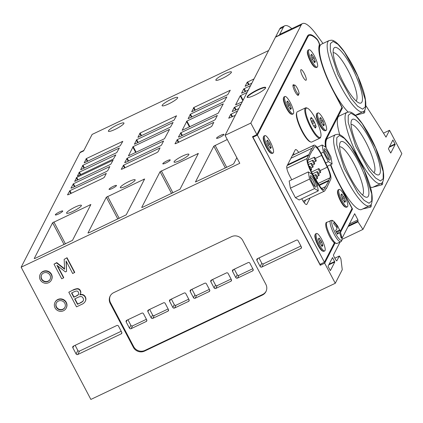 <?xml version="1.0" encoding="UTF-8"?>
<svg xmlns="http://www.w3.org/2000/svg" width="423" height="423" viewBox="0 0 423 423"><rect width="100%" height="100%" fill="white"/><g stroke="black" fill="none" stroke-linecap="round" stroke-linejoin="round"><path stroke-width="0.63" d="M335.545 230.456L337.057 228.822A4.23 0.989 -115.4 0 1 336.576 227.151L333.514 223.46L334.085 222.35L337.147 226.041A4.23 0.989 -115.4 0 1 338.019 226.95L340.002 230.715A4.23 0.989 -115.4 0 1 340.489 232.38L341.763 236.917L341.192 238.027L339.918 233.491A4.23 0.989 -115.4 0 1 339.775 233.385A4.23 0.989 -115.4 0 1 339.045 232.581L337.528 234.22L335.545 230.456M330.622 220.531A11.733 2.739 -115.4 0 0 334.112 234.146A11.733 2.739 -115.4 0 0 340.309 241.792A11.733 2.739 -115.4 0 0 340.695 241.729C341.625 241.612 342.064 240.401 342.006 238.091A10.824 2.527 -115.4 0 1 342.027 238.313A10.824 2.527 -115.4 0 1 341.165 240.386A10.824 2.527 -115.4 0 1 340.06 239.825C337.75 237.689 335.508 233.998 333.345 228.748C331.458 223.645 331.204 220.97 332.584 220.721A10.824 2.527 -115.4 0 1 334.112 221.657A10.824 2.527 -115.4 0 1 334.27 221.816C332.88 220.647 332.039 220.156 331.748 220.341L326.921 222.292A11.733 2.739 -115.4 0 0 330.411 235.907A11.733 2.739 -115.4 0 0 335.413 242.939A11.733 2.739 -115.4 0 0 336.999 243.489L334.249 242.839C330.807 239.45 328.058 234.247 325.996 227.236C325.504 223.793 325.81 222.144 326.921 222.292M336.227 231.593L339.732 229.922L340.018 230.588M304.274 202.791L305.692 200.031M294.286 154.527A8.381 1.956 64.6 0 0 293.451 153.369M312.269 174.165L318.482 184.803A12.574 2.935 64.6 0 0 324.515 191.085A12.574 2.935 64.6 0 0 324.896 190.688L326.107 188.335L326.366 188.605L330.749 179.294A12.574 2.935 64.6 0 0 327.603 167.043L321.988 155.241A12.574 2.935 64.6 0 0 313.956 145.179A12.574 2.935 64.6 0 0 313.813 145.274L312.111 148.584L311.851 148.314L306.976 158.588A12.574 2.935 64.6 0 0 312.269 174.165L312.058 174.265M306.976 158.588L286.794 168.18M308.674 155.278L287.243 165.462M308.531 154.781L287.629 164.716M311.851 148.314L290.95 158.25M313.813 145.274L292.383 155.458M326.366 188.605L325.837 188.859M309.536 156.558L307.759 160.026A10.898 2.543 64.6 0 0 312.354 173.488L318.567 184.127A10.898 2.543 64.6 0 0 323.796 189.567A10.898 2.543 64.6 0 0 324.129 189.224L328.824 180.859L328.682 180.362L329.977 177.829A10.898 2.543 64.6 0 0 327.254 167.212L321.633 155.415A10.898 2.543 64.6 0 0 314.675 146.696A10.898 2.543 64.6 0 0 314.569 146.76L312.793 150.223L312.528 149.954L309.393 156.061L309.536 156.558M312.264 150.477L312.793 150.223M319.053 184.936L328.682 180.362M319.328 185.369L328.824 180.859M321.686 188.473L325.424 186.696M310.842 167.593A2.136 0.497 64.6 0 0 309.641 166.207A2.136 0.497 64.6 0 0 310.281 168.692A2.136 0.497 64.6 0 0 311.481 170.072A2.136 0.497 64.6 0 0 310.842 167.593M312.38 164.6A2.136 0.497 64.6 0 0 311.18 163.22A2.136 0.497 64.6 0 0 311.814 165.7A2.136 0.497 64.6 0 0 313.015 167.08A2.136 0.497 64.6 0 0 312.38 164.6M313.914 161.612A2.136 0.497 64.6 0 0 312.713 160.227A2.136 0.497 64.6 0 0 313.348 162.707A2.136 0.497 64.6 0 0 314.548 164.092A2.136 0.497 64.6 0 0 313.914 161.612M315.452 158.62A2.136 0.497 64.6 0 0 314.252 157.24A2.136 0.497 64.6 0 0 314.886 159.72A2.136 0.497 64.6 0 0 316.087 161.1A2.136 0.497 64.6 0 0 315.452 158.62M316.832 175.994A2.136 0.497 64.6 0 0 315.632 174.614A2.136 0.497 64.6 0 0 316.272 177.094A2.136 0.497 64.6 0 0 317.467 178.474A2.136 0.497 64.6 0 0 316.832 175.994M318.371 173.007A2.136 0.497 64.6 0 0 317.171 171.627A2.136 0.497 64.6 0 0 317.805 174.107A2.136 0.497 64.6 0 0 319.005 175.487A2.136 0.497 64.6 0 0 318.371 173.007M319.904 170.014A2.136 0.497 64.6 0 0 318.704 168.634A2.136 0.497 64.6 0 0 319.339 171.114A2.136 0.497 64.6 0 0 320.539 172.494A2.136 0.497 64.6 0 0 319.904 170.014M298.707 152.428A8.381 1.956 64.6 0 0 295.518 149.583A8.381 1.956 64.6 0 0 295.265 149.848L286.852 166.228A8.381 1.956 64.6 0 0 289.596 175.688L291.754 179.775M301.758 198.757L301.922 199.064A8.381 1.956 64.6 0 0 306.627 204.478A8.381 1.956 64.6 0 0 306.881 204.214L310.107 197.932M294.228 85.197A5.869 1.369 64.6 0 0 293.234 84.743A5.869 1.369 64.6 0 0 294.974 91.553A5.869 1.369 64.6 0 0 298.268 95.344A5.869 1.369 64.6 0 0 298.548 94.281M302.725 76.468A5.869 1.369 -115.4 0 1 300.98 69.658A5.869 1.369 -115.4 0 1 304.274 73.449A5.869 1.369 -115.4 0 1 306.014 80.259A5.869 1.369 -115.4 0 1 302.725 76.468M296.772 112.576L296.528 113.327A16.169 3.77 64.6 0 0 301.948 131.278A16.169 3.77 64.6 0 0 310.006 141.689L310.741 141.975A16.761 3.907 -115.4 0 1 302.392 131.183A16.761 3.907 -115.4 0 1 296.772 112.576A16.761 3.907 -115.4 0 1 297.406 111.73L305.57 107.854A16.761 3.907 -115.4 0 1 306.627 107.891L307.362 108.177A16.169 3.77 -115.4 0 1 315.421 118.588A16.169 3.77 -115.4 0 1 320.84 136.539A16.169 3.77 -115.4 0 1 311.148 126.905A16.169 3.77 -115.4 0 1 307.362 108.177M326.218 130.321L325.298 130.755A9.629 2.247 -115.4 0 1 324.69 130.733L323.918 130.432A9.01 2.099 -115.4 0 1 319.428 124.632A9.01 2.099 -115.4 0 1 316.404 114.633L316.663 113.845A9.629 2.247 -115.4 0 1 317.028 113.359L317.948 112.92A9.629 2.247 -115.4 0 1 324.658 121.861A9.629 2.247 -115.4 0 1 326.218 130.321A9.629 2.247 -115.4 0 1 320.808 124.098A9.629 2.247 -115.4 0 1 317.948 112.92M317.229 67.12L316.309 67.558A9.629 2.247 -115.4 0 1 315.706 67.537L314.934 67.236A9.01 2.099 -115.4 0 1 310.445 61.435A9.01 2.099 -115.4 0 1 307.421 51.432L307.68 50.644A9.629 2.247 -115.4 0 1 308.044 50.163L308.964 49.724A9.629 2.247 -115.4 0 1 315.674 58.66A9.629 2.247 -115.4 0 1 317.229 67.12A9.629 2.247 -115.4 0 1 311.825 60.896A9.629 2.247 -115.4 0 1 308.964 49.724M347.373 206.826L346.453 207.265A9.629 2.247 -115.4 0 1 345.85 207.238L345.078 206.942A9.01 2.099 -115.4 0 1 340.589 201.142A9.01 2.099 -115.4 0 1 337.565 191.138L337.824 190.35A9.629 2.247 -115.4 0 1 338.189 189.864L339.109 189.43A9.629 2.247 -115.4 0 1 345.818 198.366A9.629 2.247 -115.4 0 1 347.373 206.826A9.629 2.247 -115.4 0 1 341.969 200.602A9.629 2.247 -115.4 0 1 339.109 189.43M293.213 113.887L292.293 114.321A9.629 2.247 -115.4 0 1 291.685 114.3L290.913 113.999A9.01 2.099 -115.4 0 1 286.424 108.198A9.01 2.099 -115.4 0 1 283.405 98.199L283.659 97.412A9.629 2.247 -115.4 0 1 284.029 96.925L284.949 96.486A9.629 2.247 -115.4 0 1 291.659 105.427A9.629 2.247 -115.4 0 1 293.213 113.887A9.629 2.247 -115.4 0 1 287.809 107.664A9.629 2.247 -115.4 0 1 284.949 96.486M324.742 250.897L323.822 251.336A9.629 2.247 -115.4 0 1 323.214 251.31L322.442 251.013A9.01 2.099 -115.4 0 1 317.953 245.213A9.01 2.099 -115.4 0 1 314.934 235.209L315.188 234.421A9.629 2.247 -115.4 0 1 315.553 233.935L316.473 233.501A9.629 2.247 -115.4 0 1 323.188 242.437A9.629 2.247 -115.4 0 1 324.742 250.897A9.629 2.247 -115.4 0 1 319.339 244.674A9.629 2.247 -115.4 0 1 316.473 233.501M273.126 152.999L272.206 153.438A9.629 2.247 -115.4 0 1 271.598 153.417L270.826 153.115A9.01 2.099 -115.4 0 1 266.337 147.315A9.01 2.099 -115.4 0 1 263.318 137.316L263.571 136.529A9.629 2.247 -115.4 0 1 263.941 136.042L264.861 135.603A9.629 2.247 -115.4 0 1 271.571 144.539A9.629 2.247 -115.4 0 1 273.126 152.999A9.629 2.247 -115.4 0 1 267.722 146.776A9.629 2.247 -115.4 0 1 264.861 135.603M325.488 147.056A39.815 9.285 64.6 0 1 325.89 138.702L341.937 107.453L332.885 90.284A40.65 9.48 64.6 0 1 319.302 45.028A3.352 0.783 64.6 0 0 318.683 42.348A3.352 0.783 64.6 0 0 316.922 39.439A42.242 9.851 64.6 0 0 309.118 35.558A42.242 9.851 64.6 0 0 307.838 36.891L257.39 135.127L324.415 262.249L334.344 242.913M340.362 231.191L352.026 208.476L338.929 183.64A39.815 9.285 64.6 0 1 330.432 164.769M308.293 171.912L289.152 181.012L290.405 188.182L295.413 197.673L299.156 199.989L318.297 190.895L317.044 183.725L312.037 174.234L308.293 171.912L309.546 179.082L314.553 188.573L318.297 190.895M332.134 163.955L330.876 156.785L325.874 147.299L322.125 144.978L323.384 152.148L328.385 161.634L332.134 163.955L327.243 166.281M328.385 161.634L325.647 162.934M323.384 152.148L320.999 153.279M322.125 144.978L317.176 147.326M326.297 156.082A6.287 1.465 -115.4 0 1 324.192 149.108A6.287 1.465 -115.4 0 1 327.957 152.851A6.287 1.465 -115.4 0 1 329.432 160.132A6.287 1.465 -115.4 0 1 326.297 156.082M324.171 150.271A5.155 1.2 -115.4 0 1 326.815 153.612A5.155 1.2 -115.4 0 1 328.512 159.408M314.553 188.573L295.413 197.673M309.546 179.082L290.405 188.182M312.465 183.022A6.287 1.465 -115.4 0 1 310.36 176.042A6.287 1.465 -115.4 0 1 314.125 179.791A6.287 1.465 -115.4 0 1 315.595 187.066A6.287 1.465 -115.4 0 1 312.465 183.022M310.339 177.211A5.155 1.2 -115.4 0 1 312.978 180.552A5.155 1.2 -115.4 0 1 314.68 186.347M253.483 136.232L252.975 137.226L257.39 135.127M252.975 137.226L319.994 264.349L324.415 262.249M336.623 232.317L340.002 230.715M340.489 232.38L339.325 232.936M339.045 232.581L337.189 233.464M338.019 226.95L336.671 227.59M336.137 226.522L337.147 226.041M341.763 236.917L341.049 237.261M355.352 115.357L364.192 112.983A10.48 2.443 64.6 0 0 364.288 112.946A10.48 2.443 64.6 0 0 364.7 110.34A10.268 2.395 64.6 0 0 364.674 110.165M348.103 112.005A39.397 9.19 -115.4 0 1 333.054 89.962A39.397 9.19 -115.4 0 1 321.343 44.251L329.073 40.576A39.397 9.19 -115.4 0 0 340.779 86.287A39.397 9.19 -115.4 0 0 361.591 111.942A39.397 9.19 -115.4 0 0 362.892 111.741L355.325 115.336M322.976 43.474A596.953 139.23 64.6 0 0 315.939 33.94A43.167 10.067 64.6 0 0 302.535 23.566A43.167 10.067 64.6 0 0 301.229 24.931L250.818 123.088L256.893 134.614L307.452 36.161A43.077 10.046 64.6 0 1 308.758 34.802A43.077 10.046 64.6 0 1 316.716 38.757A4.193 0.978 64.6 0 1 318.921 42.395A4.193 0.978 64.6 0 1 319.693 45.747A39.815 9.285 64.6 0 0 332.996 90.067L342.434 107.965L326.387 139.215A39.815 9.285 64.6 0 0 325.969 147.479M330.686 164.642A39.815 9.285 64.6 0 0 339.426 184.153L352.523 208.994L340.679 232.053M256.893 134.614L252.478 136.714L320.269 265.29L324.684 263.191L334.905 243.294M324.684 263.191L335.28 283.283L342.26 269.694L340.917 258.881L339.405 256.005L336.75 260.854M340.134 241.998L333.472 254.969A1.258 0.291 64.6 0 0 333.884 256.391L335.233 258.945A2.935 0.682 64.6 0 0 336.877 260.843A2.935 0.682 64.6 0 0 336.967 260.748M339.96 230.207L342.027 238.313L354.664 213.7L357.943 219.912L357.99 221.832L362.95 229.409L401.85 153.655L389.525 130.279L385.993 137.152A596.953 139.23 64.6 0 0 365.89 105.702M380.774 183.519C383.418 183.82 385.998 175.349 380.108 159.191C376.941 149.954 372.8 140.896 367.687 132.024L362.569 123.971C356.838 115.981 352.407 111.979 349.282 111.968L346.955 112.359A39.397 9.19 -115.4 0 0 358.667 158.07A39.397 9.19 -115.4 0 0 379.479 183.725A39.397 9.19 -115.4 0 0 380.774 183.519L373.044 187.193A39.397 9.19 -115.4 0 0 373.139 187.146L382.069 184.761A10.48 2.443 64.6 0 0 382.17 184.724A10.48 2.443 64.6 0 0 382.556 181.948M373.044 187.193A39.397 9.19 -115.4 0 1 370.352 187.014M339.743 134.784A39.397 9.19 -115.4 0 1 339.225 116.029L346.955 112.359M362.717 208.962L370.617 207.106A10.48 2.443 64.6 0 0 370.733 207.064A10.48 2.443 64.6 0 0 371.114 204.235M369.321 205.827C371.96 206.128 374.54 197.657 368.65 181.493C365.483 172.256 361.342 163.204 356.229 154.332L351.116 146.273C345.385 138.284 340.954 134.287 337.824 134.276L335.502 134.662A39.397 9.19 -115.4 0 0 347.209 180.372A39.397 9.19 -115.4 0 0 368.021 206.027A39.397 9.19 -115.4 0 0 369.321 205.827L361.591 209.496A39.397 9.19 -115.4 0 1 339.479 184.047A39.397 9.19 -115.4 0 1 330.781 164.6M326.186 147.891A39.397 9.19 -115.4 0 1 327.772 138.337L335.502 134.662M388.584 149.134L390.746 153.057L395.188 144.423L392.888 140.024L388.446 148.658L388.584 149.134M328.211 266.691L330.374 270.614L334.815 261.98L332.515 257.586L328.074 266.22L328.211 266.691M335.28 283.283L90.871 399.434L21.15 267.204L79.973 152.655A20.954 4.886 64.6 0 1 80.608 151.994L83.902 150.429M339.405 256.005L334.831 258.178M357.943 219.912L349.387 223.979M362.95 229.409L342.048 239.339M66.638 212.758A8.381 1.433 152.2 0 1 74.226 207.534A8.381 1.433 152.2 0 1 81.417 205.351A8.381 1.433 152.2 0 1 81.364 205.758A8.381 1.433 152.2 0 1 73.782 210.982A8.381 1.433 152.2 0 1 66.585 213.166A8.381 1.433 152.2 0 1 66.638 212.758M162.829 163.627A4.193 0.714 -27.8 0 0 162.802 163.828A4.193 0.714 -27.8 0 0 166.398 162.739A4.193 0.714 -27.8 0 0 170.189 160.127A4.193 0.714 -27.8 0 0 170.215 159.92A4.193 0.714 -27.8 0 0 166.62 161.015A4.193 0.714 -27.8 0 0 162.829 163.627M109.086 189.166A4.193 0.714 -27.8 0 0 109.06 189.372A4.193 0.714 -27.8 0 0 112.655 188.277A4.193 0.714 -27.8 0 0 116.447 185.665A4.193 0.714 -27.8 0 0 116.473 185.459A4.193 0.714 -27.8 0 0 112.878 186.554A4.193 0.714 -27.8 0 0 109.086 189.166M55.344 214.704A4.193 0.714 -27.8 0 0 55.318 214.91A4.193 0.714 -27.8 0 0 58.913 213.816A4.193 0.714 -27.8 0 0 62.71 211.204A4.193 0.714 -27.8 0 0 62.736 210.998A4.193 0.714 -27.8 0 0 59.135 212.092A4.193 0.714 -27.8 0 0 55.344 214.704M216.565 138.083A4.193 0.714 -27.8 0 0 216.544 138.289A4.193 0.714 -27.8 0 0 220.14 137.2A4.193 0.714 -27.8 0 0 223.931 134.588A4.193 0.714 -27.8 0 0 223.957 134.382A4.193 0.714 -27.8 0 0 220.362 135.476A4.193 0.714 -27.8 0 0 216.565 138.083M188.848 154.681A8.381 1.433 152.2 0 1 181.261 159.905A8.381 1.433 152.2 0 1 174.07 162.088A8.381 1.433 152.2 0 1 174.123 161.676A8.381 1.433 152.2 0 1 181.705 156.457A8.381 1.433 152.2 0 1 188.896 154.268A8.381 1.433 152.2 0 1 188.848 154.681M135.106 180.219A8.381 1.433 152.2 0 1 127.524 185.443A8.381 1.433 152.2 0 1 120.328 187.627A8.381 1.433 152.2 0 1 120.381 187.22A8.381 1.433 152.2 0 1 127.963 181.996A8.381 1.433 152.2 0 1 135.159 179.812A8.381 1.433 152.2 0 1 135.106 180.219M250.818 123.088L225.052 135.334L239.793 163.294L21.15 267.204M268.584 50.564L92.119 134.424L83.654 150.905L79.973 152.655M231.381 72.396A8.804 1.502 152.2 0 1 223.418 77.88A8.804 1.502 152.2 0 1 215.867 80.174A8.804 1.502 152.2 0 1 215.92 79.746A8.804 1.502 152.2 0 1 223.883 74.263A8.804 1.502 152.2 0 1 231.434 71.968A8.804 1.502 152.2 0 1 231.381 72.396M177.639 97.935A8.804 1.502 152.2 0 1 169.676 103.418A8.804 1.502 152.2 0 1 162.125 105.713A8.804 1.502 152.2 0 1 162.178 105.285A8.804 1.502 152.2 0 1 170.141 99.802A8.804 1.502 152.2 0 1 177.697 97.507A8.804 1.502 152.2 0 1 177.639 97.935M123.897 123.479A8.804 1.502 152.2 0 1 115.939 128.957A8.804 1.502 152.2 0 1 108.383 131.257A8.804 1.502 152.2 0 1 108.441 130.823A8.804 1.502 152.2 0 1 116.404 125.34A8.804 1.502 152.2 0 1 123.955 123.045A8.804 1.502 152.2 0 1 123.897 123.479M227.262 139.521L213.816 146.157L195.437 181.99L232.454 164.584L233.723 163.738L236.832 157.684M142.641 207.265L179.981 189.277L198.366 153.438L160.074 171.696L141.705 207.466L142.641 207.265M88.899 232.803L126.244 214.815L144.624 178.977L106.332 197.234L87.963 233.01L88.899 232.803M35.157 258.347L72.502 240.354L90.882 204.521L52.595 222.773L34.221 258.548L35.157 258.347M191.672 111.799L227.743 94.652L230.271 90.258L193.882 107.484L191.672 111.799M137.93 137.338L174.001 120.195L176.528 115.796L140.14 133.028L137.93 137.338M84.188 162.876L120.259 145.734L122.792 141.335L86.403 158.567L84.188 162.876M254.033 78.9L247.201 82.231L245.097 86.324L251.817 83.215M188.129 118.694L224.201 101.552L226.839 96.936L190.45 114.168L188.129 118.694M134.387 144.232L170.458 127.09L173.097 122.474L136.714 139.706L134.387 144.232M80.645 169.771L116.722 152.629L119.36 148.013L82.971 165.245L80.645 169.771M250.601 85.583L243.77 88.909L241.554 93.219L248.275 90.11M77.383 176.127L113.454 158.985L115.817 154.913L79.429 172.14L77.383 176.127M74.67 181.409L110.741 164.267L113.105 160.19L76.716 177.422L74.67 181.409M182.154 130.332L218.226 113.19L223.296 103.831L186.913 121.063L182.154 130.332M128.412 155.87L164.484 138.728L169.56 129.375L133.171 146.601L128.412 155.87M247.058 92.478L240.227 95.809L235.579 104.856L242.3 101.747M179.347 136.878L213.948 120.433L215.217 119.587L217.322 115.468L180.933 132.7L178.406 137.078L179.347 136.878M125.605 162.416L160.206 145.972L161.475 145.126L163.579 141.007L127.191 158.239L124.669 162.617L125.605 162.416M71.862 187.955L106.464 171.511L107.733 170.665L109.843 166.551L73.454 183.778L70.927 188.156L71.862 187.955M241.084 104.116L234.252 107.442L232.142 111.598L238.757 108.642M175.915 143.556L210.517 127.117L211.786 126.266L213.795 122.358L177.39 139.595L174.979 143.757L175.915 143.556M122.173 169.094L156.774 152.655L158.043 151.804L160.053 147.897L123.653 165.134L121.237 169.3L122.173 169.094M68.436 194.638L103.032 178.194L104.307 177.343L106.31 173.435L69.911 190.678L67.495 194.839L68.436 194.638M237.541 111.011L230.709 114.342L228.716 118.218L235.325 115.32M70.826 193.496L69.488 190.958M71.286 193.279L69.911 190.678M339.595 146.813A26.707 6.229 -115.4 0 1 354.252 164.177A26.707 6.229 -115.4 0 1 362.485 194.977M350.196 177.269A30.72 7.165 -115.4 0 1 339.902 143.17A30.72 7.165 -115.4 0 1 358.307 161.47A30.72 7.165 -115.4 0 1 365.498 197.039A30.72 7.165 -115.4 0 1 350.196 177.269M339.473 135.487L344.417 138.421L350.857 146.067L364.235 170.295L371.759 193.983L371.727 201.025L369.03 203.252L364.087 200.317L357.647 192.671L344.269 168.444L336.745 144.756L336.777 137.713L339.473 135.487M369.945 207.265A10.48 2.443 64.6 0 0 370.093 205.351M232.047 116.88L230.709 114.342M232.507 116.663L231.132 114.057M178.31 142.419L176.967 139.881M178.765 142.202L177.39 139.595M124.568 167.957L123.23 165.419M125.023 167.741L123.653 165.134M351.048 124.505A26.707 6.229 -115.4 0 1 365.71 141.874A26.707 6.229 -115.4 0 1 373.937 172.674M361.649 154.961A30.72 7.165 -115.4 0 1 351.354 120.867A30.72 7.165 -115.4 0 1 369.765 139.167A30.72 7.165 -115.4 0 1 376.956 174.736A30.72 7.165 -115.4 0 1 361.649 154.961M350.926 113.179L355.87 116.114L362.315 123.759L375.687 147.992L383.217 171.675L383.18 178.723L380.489 180.949L375.545 178.014L369.099 170.369L355.727 146.136L348.198 122.453L348.235 115.405L350.926 113.179M381.366 184.951A10.48 2.443 64.6 0 0 381.53 183.053M333.165 52.727A26.707 6.229 -115.4 0 1 347.828 70.091A26.707 6.229 -115.4 0 1 356.055 100.891M343.767 83.183A30.72 7.165 -115.4 0 1 333.472 49.084A30.72 7.165 -115.4 0 1 351.878 67.384A30.72 7.165 -115.4 0 1 359.074 102.953A30.72 7.165 -115.4 0 1 343.767 83.183M333.044 41.401L337.988 44.336L344.428 51.976L357.805 76.209L365.335 99.897L365.298 106.94L362.606 109.166L357.657 106.231L351.217 98.585L337.845 74.358L330.315 50.67L330.347 43.627L333.044 41.401M291.801 28.664A45.684 10.654 64.6 0 0 284.758 25.782A45.684 10.654 64.6 0 0 283.373 27.225L279.328 35.098A43.167 10.067 -115.4 0 1 280.449 34.062L302.535 23.566M279.328 35.098L275.648 36.849A43.167 10.067 64.6 0 0 275.463 37.176L301.229 24.931M247.191 96.74A10.48 1.787 -27.8 0 0 247.122 97.253A10.48 1.787 -27.8 0 0 256.116 94.519A10.48 1.787 -27.8 0 0 265.596 87.995A10.48 1.787 -27.8 0 0 265.66 87.476A10.48 1.787 -27.8 0 0 256.666 90.21A10.48 1.787 -27.8 0 0 247.191 96.74M225.052 135.334L275.463 37.176M284.758 25.782L281.078 27.527A45.684 10.654 64.6 0 0 279.693 28.97L275.648 36.849M383.481 133.15L389.525 130.279M231.524 236.663A8.381 8.026 27.2 0 1 242.739 240.47L265.85 284.304A8.381 8.026 27.2 0 1 265.94 291.632A8.381 8.026 27.2 0 1 262.339 295.106L144.55 351.085A8.381 8.026 27.2 0 1 133.335 347.278L110.223 303.444A8.381 8.026 27.2 0 1 110.133 296.116A8.381 8.026 27.2 0 1 113.734 292.637L231.524 236.663M118.482 326.085L121.729 332.251A1.258 1.206 27.2 0 1 121.205 333.869L77.769 354.511A1.258 1.206 27.2 0 1 76.087 353.94L72.841 347.775A1.258 1.206 27.2 0 1 73.364 346.157L116.801 325.514A1.258 1.206 27.2 0 1 118.482 326.085M298.109 240.724L301.356 246.884A1.258 1.206 27.2 0 1 300.832 248.507L261.816 267.045A1.258 1.206 27.2 0 1 260.134 266.474L256.883 260.314A1.258 1.206 27.2 0 1 257.411 258.691L296.428 240.153A1.258 1.206 27.2 0 1 298.109 240.724M40.19 274.337L40.354 274.014A6.287 6.017 27.2 0 1 45.869 270.815A6.287 6.017 27.2 0 1 51.469 274.263A6.287 6.017 27.2 0 1 51.543 279.756L51.373 280.084A6.287 6.017 27.2 0 1 45.858 283.283A6.287 6.017 27.2 0 1 40.259 279.836A6.287 6.017 27.2 0 1 40.19 274.337A6.287 6.017 27.2 0 1 45.705 271.138A6.287 6.017 27.2 0 1 51.305 274.585A6.287 6.017 27.2 0 1 51.373 280.084M54.99 302.408L55.154 302.085A6.287 6.017 27.2 0 1 60.669 298.881A6.287 6.017 27.2 0 1 66.268 302.334A6.287 6.017 27.2 0 1 66.342 307.828L66.173 308.15A6.287 6.017 27.2 0 1 60.658 311.354A6.287 6.017 27.2 0 1 55.059 307.902A6.287 6.017 27.2 0 1 54.99 302.408A6.287 6.017 27.2 0 1 60.505 299.204A6.287 6.017 27.2 0 1 66.104 302.656A6.287 6.017 27.2 0 1 66.173 308.15M66.575 271.376L65.433 271.92L56.925 265.295L63.566 277.895L61.705 278.778L54.001 264.169L56.608 262.926L64.597 269.261L64.174 259.336L67.024 257.734L74.728 272.343L72.698 273.554L66.057 260.954L66.575 271.376L66.258 261.335M57.496 265.739L63.736 277.573L63.566 277.895M54.001 264.169L56.777 262.604L64.582 268.79M80.058 294.577A4.632 4.436 27.2 0 1 83.199 294.778A4.182 4.008 27.2 0 1 85.266 296.745A4.69 4.489 27.2 0 1 85.843 299.812A5.663 5.42 27.2 0 1 85.388 301.081L85.224 301.403A5.663 5.42 27.2 0 1 84.901 301.943A7.979 7.64 27.2 0 1 81.671 304.391L76.505 306.849L68.801 292.235L73.258 289.877A12.32 11.796 27.2 0 1 77.462 288.639A3.046 2.913 27.2 0 1 80.116 290.136A6.292 6.022 27.2 0 1 80.835 292.15A4.283 4.098 27.2 0 1 80.402 293.895L80.238 294.218A4.283 4.098 27.2 0 1 79.852 294.82L80.047 294.551M79.894 294.9A4.632 4.436 27.2 0 1 83.035 295.101L83.199 294.778M83.035 295.101A4.182 4.008 27.2 0 1 85.097 297.068L85.266 296.745M85.097 297.068A4.69 4.489 27.2 0 1 85.679 300.134L85.843 299.812M85.679 300.134A5.663 5.42 27.2 0 1 85.224 301.403M68.801 292.235L73.258 289.877M73.089 290.199A12.32 11.796 27.2 0 1 77.298 288.967L77.462 288.639M77.298 288.967A3.046 2.913 27.2 0 1 79.947 290.464L80.116 290.136M79.947 290.464A6.292 6.022 27.2 0 1 80.671 292.473L80.835 292.15M80.671 292.473A4.283 4.098 27.2 0 1 80.238 294.218M80.201 296.571A3.051 2.919 27.2 0 1 82.242 296.967A4.701 4.5 27.2 0 1 83.537 299.526A3.13 2.998 27.2 0 1 82.12 301.927A13.044 12.489 27.2 0 1 80.069 303.074L77.488 304.301L74.66 298.934L77.726 297.48A9.803 9.385 27.2 0 1 80.201 296.571M76.785 291.019A1.65 1.581 27.2 0 1 78.17 291.912A3.691 3.532 27.2 0 1 78.699 293.298A1.851 1.771 27.2 0 1 78.467 294.44A4.854 4.648 27.2 0 1 76.283 296.084L73.782 297.269L71.54 293.017L73.845 291.923A7.064 6.763 27.2 0 1 76.785 291.019M73.782 297.269L73.951 296.946L71.81 292.89M76.283 296.084L73.951 296.946M78.609 294.149A4.854 4.648 27.2 0 1 76.447 295.762M77.488 304.301L77.658 303.973L74.929 298.807M80.069 303.074L77.658 303.973M82.12 301.927L82.289 301.604A13.044 12.489 27.2 0 1 80.238 302.746M83.299 300.6A3.13 2.998 27.2 0 1 82.289 301.604M56.608 262.926L56.777 262.604M64.174 259.336L67.024 257.734M66.86 258.056L74.564 272.671M56.349 307.288A4.822 4.616 27.2 0 1 60.521 300.621A4.822 4.616 27.2 0 1 64.867 307.479A4.822 4.616 27.2 0 1 56.349 307.288M64.946 307.315A4.822 4.616 27.2 0 1 56.513 306.966A4.822 4.616 27.2 0 1 56.381 302.916M41.549 279.222A4.822 4.616 27.2 0 1 45.721 272.555A4.822 4.616 27.2 0 1 50.067 279.413A4.822 4.616 27.2 0 1 41.549 279.222M50.152 279.249A4.822 4.616 27.2 0 1 41.713 278.9A4.822 4.616 27.2 0 1 41.581 274.85M351.513 209.47L352.523 208.994M320.269 265.29L320.999 263.867M341.43 108.447L342.434 107.965M300.906 246.027L263.476 263.815A1.258 1.206 27.2 0 1 261.795 263.243L258.998 257.94M121.211 331.262L79.54 351.064A1.258 1.206 27.2 0 1 77.858 350.493L75.13 345.316M266.099 291.304A8.381 8.026 27.2 0 1 262.672 294.461L144.883 350.434A8.381 8.026 27.2 0 1 133.668 346.627L110.556 302.794A8.381 8.026 27.2 0 1 110.303 295.793M249.856 263.164L253.102 269.329A1.258 1.206 27.2 0 1 252.573 270.947L237.483 278.123A1.258 1.206 27.2 0 1 235.801 277.551L232.555 271.386A1.258 1.206 27.2 0 1 233.078 269.768L248.169 262.593A1.258 1.206 27.2 0 1 249.856 263.164M228.134 273.485L231.386 279.651A1.258 1.206 27.2 0 1 230.858 281.269L215.767 288.444A1.258 1.206 27.2 0 1 214.086 287.873L210.834 281.707A1.258 1.206 27.2 0 1 211.363 280.089L226.453 272.914A1.258 1.206 27.2 0 1 228.134 273.485M206.419 283.807L209.671 289.972A1.258 1.206 27.2 0 1 209.142 291.59L195.156 298.236A1.258 1.206 27.2 0 1 193.47 297.665L190.223 291.505A1.258 1.206 27.2 0 1 190.752 289.882L204.737 283.236A1.258 1.206 27.2 0 1 206.419 283.807M185.808 293.604L189.055 299.764A1.258 1.206 27.2 0 1 188.531 301.388L174.54 308.034A1.258 1.206 27.2 0 1 172.859 307.463L169.612 301.298A1.258 1.206 27.2 0 1 170.136 299.68L184.121 293.033A1.258 1.206 27.2 0 1 185.808 293.604M165.192 303.397L168.444 309.562A1.258 1.206 27.2 0 1 167.915 311.18L152.825 318.355A1.258 1.206 27.2 0 1 151.143 317.784L147.891 311.619A1.258 1.206 27.2 0 1 148.42 310.001L163.511 302.826A1.258 1.206 27.2 0 1 165.192 303.397M143.476 313.718L146.723 319.883A1.258 1.206 27.2 0 1 146.199 321.501L131.109 328.676A1.258 1.206 27.2 0 1 129.422 328.105L126.176 321.94A1.258 1.206 27.2 0 1 126.704 320.322L141.795 313.147A1.258 1.206 27.2 0 1 143.476 313.718M146.411 319.286L132.547 325.874A1.258 1.206 27.2 0 1 130.866 325.303L127.931 319.735M168.127 308.964L154.263 315.553A1.258 1.206 27.2 0 1 152.581 314.982L149.647 309.419M188.737 299.167L175.979 305.232A1.258 1.206 27.2 0 1 174.297 304.66L171.363 299.098M209.353 289.374L196.595 295.434A1.258 1.206 27.2 0 1 194.913 294.863L191.979 289.3M231.069 279.053L217.205 285.641A1.258 1.206 27.2 0 1 215.524 285.07L212.589 279.503M252.785 268.732L238.921 275.32A1.258 1.206 27.2 0 1 237.24 274.749L234.305 269.181M265.697 87.693A10.48 1.787 -27.8 0 0 256.322 90.85A10.48 1.787 -27.8 0 0 247.381 97.105A10.48 1.787 -27.8 0 0 247.281 97.401M363.484 113.174A10.48 2.443 64.6 0 0 363.648 111.275M271.598 153.417A9.629 2.247 -115.4 0 1 266.802 147.215A9.629 2.247 -115.4 0 1 263.571 136.529M270.63 148.484A2.432 0.566 64.6 0 1 270.651 147.532A2.432 0.566 64.6 0 1 271.228 147.886L271.053 146.924A2.432 0.566 64.6 0 1 270.112 144.132L269.446 142.874A2.432 0.566 64.6 0 1 267.939 140.674L267.357 140.119A2.432 0.566 64.6 0 1 267.336 141.076A2.432 0.566 64.6 0 1 266.823 140.785L266.85 141.531A2.432 0.566 64.6 0 1 267.875 144.412L268.542 145.729A2.432 0.566 64.6 0 1 270.048 147.928L270.424 148.584M267.939 140.674L267.436 140.912M269.446 142.874L267.77 143.672M270.112 144.132L268.066 145.105M271.053 146.924L269.848 147.5M323.214 251.31A9.629 2.247 -115.4 0 1 318.419 245.113A9.629 2.247 -115.4 0 1 315.188 234.421M322.241 246.382A2.432 0.566 64.6 0 1 322.268 245.425A2.432 0.566 64.6 0 1 322.839 245.784L322.664 244.822A2.432 0.566 64.6 0 1 321.729 242.025L321.062 240.772A2.432 0.566 64.6 0 1 319.555 238.572L318.974 238.017A2.432 0.566 64.6 0 1 318.947 238.969A2.432 0.566 64.6 0 1 318.44 238.683L318.466 239.423A2.432 0.566 64.6 0 1 319.492 242.31L320.153 243.627A2.432 0.566 64.6 0 1 321.665 245.826L322.035 246.482M319.555 238.572L319.053 238.81M321.062 240.772L319.381 241.57M321.729 242.025L319.682 243.003M322.664 244.822L321.459 245.393M291.685 114.3A9.629 2.247 -115.4 0 1 286.889 108.103A9.629 2.247 -115.4 0 1 283.659 97.412M290.717 109.372A2.432 0.566 64.6 0 1 290.738 108.415A2.432 0.566 64.6 0 1 291.315 108.774L291.14 107.812A2.432 0.566 64.6 0 1 290.204 105.015L289.533 103.757A2.432 0.566 64.6 0 1 288.026 101.562L287.444 101.002A2.432 0.566 64.6 0 1 287.423 101.959A2.432 0.566 64.6 0 1 286.91 101.673L286.937 102.414A2.432 0.566 64.6 0 1 287.963 105.295L288.629 106.617A2.432 0.566 64.6 0 1 290.136 108.811L290.511 109.467M288.026 101.562L287.524 101.8M289.533 103.757L287.857 104.555M290.204 105.015L288.153 105.988M291.14 107.812L289.935 108.383M345.85 207.238A9.629 2.247 -115.4 0 1 341.049 201.041A9.629 2.247 -115.4 0 1 337.824 190.35M344.877 202.31A2.432 0.566 64.6 0 1 344.898 201.353A2.432 0.566 64.6 0 1 345.475 201.713L345.3 200.751A2.432 0.566 64.6 0 1 344.364 197.953L343.693 196.7A2.432 0.566 64.6 0 1 342.186 194.501L341.604 193.946A2.432 0.566 64.6 0 1 341.583 194.897A2.432 0.566 64.6 0 1 341.07 194.612L341.097 195.352A2.432 0.566 64.6 0 1 342.128 198.239L342.789 199.556A2.432 0.566 64.6 0 1 344.296 201.755L344.671 202.411M342.186 194.501L341.684 194.739M343.693 196.7L342.017 197.499M344.364 197.953L342.313 198.932M345.3 200.751L344.095 201.322M315.706 67.537A9.629 2.247 -115.4 0 1 310.905 61.335A9.629 2.247 -115.4 0 1 307.68 50.644M314.733 62.604A2.432 0.566 64.6 0 1 314.754 61.647A2.432 0.566 64.6 0 1 315.331 62.007L315.156 61.044A2.432 0.566 64.6 0 1 314.22 58.252L313.549 56.994A2.432 0.566 64.6 0 1 312.042 54.794L311.46 54.239A2.432 0.566 64.6 0 1 311.439 55.196A2.432 0.566 64.6 0 1 310.926 54.905L310.953 55.651A2.432 0.566 64.6 0 1 311.984 58.533L312.645 59.849A2.432 0.566 64.6 0 1 314.152 62.049L314.527 62.704M312.042 54.794L311.54 55.032M313.549 56.994L311.873 57.792M314.22 58.252L312.169 59.225M315.156 61.044L313.951 61.621M324.69 130.733A9.629 2.247 -115.4 0 1 319.888 124.536A9.629 2.247 -115.4 0 1 316.663 113.845M323.717 125.805A2.432 0.566 64.6 0 1 323.738 124.848A2.432 0.566 64.6 0 1 324.314 125.208L324.14 124.246A2.432 0.566 64.6 0 1 323.204 121.449L322.538 120.19A2.432 0.566 64.6 0 1 321.025 117.996L320.449 117.435A2.432 0.566 64.6 0 1 320.423 118.392A2.432 0.566 64.6 0 1 319.91 118.107L319.936 118.847A2.432 0.566 64.6 0 1 320.967 121.729L321.628 123.051A2.432 0.566 64.6 0 1 323.135 125.245L323.51 125.901M321.025 117.996L320.528 118.234M322.538 120.19L320.856 120.989M323.204 121.449L321.152 122.421M324.14 124.246L322.934 124.817M320.84 136.539L320.597 137.29A16.761 3.907 -115.4 0 1 319.962 138.136L311.799 142.012A16.761 3.907 -115.4 0 1 310.741 141.975M319.962 138.136A16.761 3.907 -115.4 0 1 310.551 127.302A16.761 3.907 -115.4 0 1 305.57 107.854M310.477 118.958L310.683 118.567A5.446 1.269 -115.4 0 1 310.947 117.827A5.446 1.269 -115.4 0 1 311.074 117.795L311.275 117.404L311.989 118.361A5.446 1.269 -115.4 0 1 313.374 120.232L314.59 122.543A5.446 1.269 -115.4 0 1 315.584 125.187L316.092 126.535L315.891 126.926A5.446 1.269 -115.4 0 1 315.621 127.667A5.446 1.269 -115.4 0 1 315.495 127.698L315.294 128.09L314.585 127.133A5.446 1.269 -115.4 0 1 313.194 125.261L311.978 122.95A5.446 1.269 -115.4 0 1 310.984 120.306L310.477 118.958M314.083 121.19L311.703 122.321M311.28 121.232L313.374 120.232M311.989 118.361L310.519 119.059M316.092 126.535L314.649 127.223M313.723 126.07L315.584 125.187M314.59 122.543L312.243 123.659M315.13 127.873L315.495 127.698M315.891 126.926L314.812 127.439M297.332 88.312A5.028 1.174 64.6 0 0 294.514 85.065A5.028 1.174 64.6 0 0 296.005 90.897A5.028 1.174 64.6 0 0 298.828 94.149A5.028 1.174 64.6 0 0 297.332 88.312M318.482 184.803L317.329 185.353M315.336 158.408L321.633 155.415M320.174 170.575L327.254 167.212M318.17 183.445L329.977 177.829M323.32 189.61L324.129 189.224M306.263 204.51L306.881 204.214M328.777 264.851L334.815 261.98M329.147 264.137L334.678 261.509M332.245 258.093L332.753 257.856M357.773 221.266L348.526 225.66M357.99 221.832L348.071 226.548M235.659 110.117L234.252 107.442M236.119 109.895L234.675 107.162M74.437 186.733L73.031 184.063M74.897 186.517L73.454 183.778M109.668 166.905L109.525 166.636M128.18 161.195L126.768 158.525M128.634 160.978L127.191 158.239M163.405 141.367L163.267 141.097M181.916 135.656L180.51 132.986M182.376 135.434L180.933 132.7M217.147 115.828L217.01 115.558M242.823 100.727L240.227 95.809M243.103 100.177L240.65 95.524M189.409 126.884L186.485 121.348M223.122 104.19L222.984 103.921M189.864 126.667L186.913 121.063M135.667 152.423L132.748 146.887M169.385 129.729L169.242 129.459M136.121 152.206L133.171 146.601M115.643 155.267L115.5 154.998M80.698 174.551L79.429 172.14M80.243 174.768L79.006 172.425M112.93 160.544L112.788 160.28M77.991 179.833L76.716 177.422M77.531 180.05L76.293 177.702M245.176 91.58L243.77 88.909M245.636 91.363L244.193 88.629M83.955 168.201L82.548 165.53M84.415 167.984L82.971 165.245M119.186 148.373L119.043 148.103M137.697 142.662L136.291 139.987M138.152 142.44L136.714 139.706M172.928 122.829L172.785 122.564M191.439 117.118L190.027 114.448M191.894 116.901L190.45 114.168M226.665 97.29L226.527 97.026M248.539 84.769L247.201 82.231M283.373 27.225L279.693 28.97M316.383 38.916L316.716 38.757M319.032 46.059L319.693 45.747M325.53 139.622L326.387 139.215M306.834 37.372L307.838 36.891M301.483 247.238L300.832 248.507M263.476 263.815L261.816 267.045M261.795 263.243L260.134 266.474M257.813 258.501L256.883 260.314M121.856 332.605L121.205 333.869M79.54 351.064L77.769 354.511M77.858 350.493L76.087 353.94M73.771 345.966L72.841 347.775M262.672 294.461L262.339 295.106M144.883 350.434L144.55 351.085M133.668 346.627L133.335 347.278M110.556 302.794L110.223 303.444M146.85 320.237L146.199 321.501M132.547 325.874L131.109 328.676M130.866 325.303L129.422 328.105M127.106 320.126L126.176 321.94M168.566 309.916L167.915 311.18M154.263 315.553L152.825 318.355M152.581 314.982L151.143 317.784M148.822 309.81L147.891 311.619M189.176 300.124L188.531 301.388M175.979 305.232L174.54 308.034M174.297 304.66L172.859 307.463M170.543 299.489L169.612 301.298M209.792 290.326L209.142 291.59M196.595 295.434L195.156 298.236M194.913 294.863L193.47 297.665M191.154 289.692L190.223 291.505M231.508 280.005L230.858 281.269M217.205 285.641L215.767 288.444M215.524 285.07L214.086 287.873M211.764 279.894L210.834 281.707M253.224 269.684L252.573 270.947M238.921 275.32L237.483 278.123M237.24 274.749L235.801 277.551M233.485 269.573L232.555 271.386M87.318 161.39L85.98 158.847M122.617 141.689L122.474 141.425M87.778 161.168L86.403 158.567M141.06 135.846L139.717 133.308M176.354 116.151L176.217 115.881M141.515 135.63L140.14 133.028M194.797 110.308L193.459 107.77M230.096 90.612L229.953 90.342M195.257 110.091L193.882 107.484M248.999 84.552L247.624 81.946M64.095 244.594L52.595 222.773M65.47 243.939L53.864 221.922M90.358 205.583L89.935 204.78M117.837 219.056L106.332 197.234M119.212 218.4L107.606 196.383M144.1 180.045L143.677 179.241M171.579 193.512L160.074 171.696M172.954 192.862L161.343 170.844M197.842 154.506L197.419 153.702M225.322 167.973L213.816 146.157M226.691 167.323L215.085 145.306M389.149 147.289L395.188 144.423M389.52 146.58L395.05 143.947M392.623 140.536L393.126 140.293M334.112 221.657L337.929 226.353M313.956 145.179L292.399 155.426M324.515 191.085L303.175 201.226M309.641 166.207L309.054 166.488M311.481 170.072L310.731 170.427M311.18 163.22L308.404 164.542M313.015 167.08L311.053 168.016M312.713 160.227L307.896 162.517M314.548 164.092L312.586 165.023M314.252 157.24L307.711 160.349M316.087 161.1L314.125 162.035M315.632 174.614L313.58 175.593M317.467 178.474L315.743 179.294M317.171 171.627L312.549 173.821M319.005 175.487L317.044 176.417M318.704 168.634L311.545 172.039M320.539 172.494L318.577 173.43M340.695 241.729L336.999 243.489M362.892 111.741C365.53 112.042 368.116 103.572 362.225 87.408C359.053 78.17 354.913 69.118 349.8 60.246L344.687 52.188C338.955 44.198 334.524 40.201 331.399 40.19L329.073 40.576M307.325 36.41L309.118 35.558M267.336 141.076L266.76 141.345M270.651 147.532L270.006 147.839M318.947 238.969L318.376 239.244M322.268 245.425L321.623 245.731M287.423 101.959L286.847 102.234M290.738 108.415L290.093 108.722M341.583 194.897L341.007 195.172M344.898 201.353L344.253 201.66M311.439 55.196L310.863 55.466M314.754 61.647L314.109 61.954M320.423 118.392L319.851 118.667M323.738 124.848L323.093 125.155M294.514 85.065L292.954 85.806M298.828 94.149L297.274 94.889"/></g></svg>
